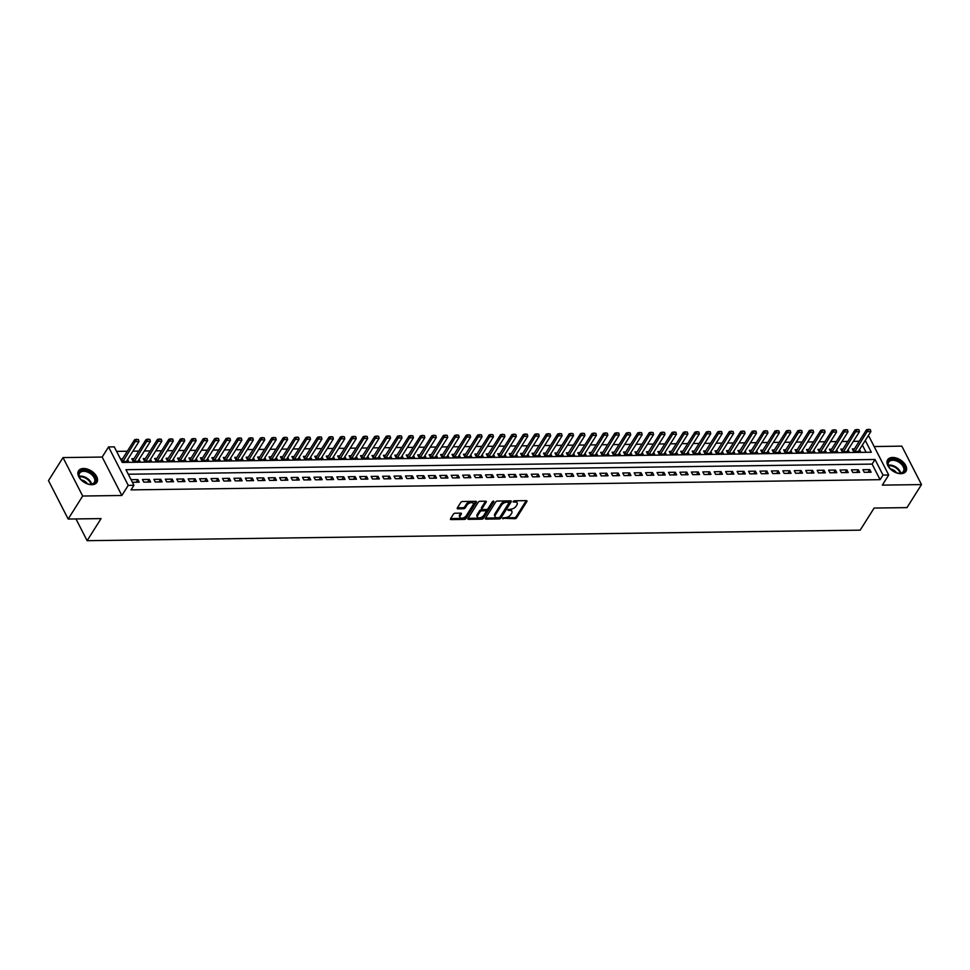 <?xml version="1.0" encoding="UTF-8"?>
<svg xmlns="http://www.w3.org/2000/svg" width="970" height="970" viewBox="0 0 970 970"><rect width="100%" height="100%" fill="white"/><g stroke="black" fill="none" stroke-linecap="round" stroke-linejoin="round"><path stroke-width="1.45" d="M502.605 518.259L514.924 518.72A1.358 0.74 152.9 0 0 516.622 517.798L526.868 501.538A1.358 0.74 152.9 0 0 526.965 500.932A1.358 0.74 152.9 0 0 526.322 500.641L514.391 500.811L513.142 501.878L515.131 502.048A4.365 2.364 152.9 0 1 517.192 502.957A4.365 2.364 152.9 0 1 516.901 504.897L516.052 506.255A4.365 2.364 152.9 0 1 510.632 509.189L507.904 509.856L509.844 510.462A4.365 2.364 152.9 0 1 511.893 511.36A4.365 2.364 152.9 0 1 511.602 513.3L510.753 514.658A4.365 2.364 152.9 0 1 505.334 517.592L502.605 518.259M91.859 484.709A10.828 6.717 32.2 0 0 96.867 482.381A10.828 6.717 32.2 0 0 94.442 473.481A10.828 6.717 32.2 0 0 83.566 468.498A10.828 6.717 32.2 0 0 78.546 470.826A10.828 6.717 32.2 0 0 80.971 479.738A10.828 6.717 32.2 0 0 91.859 484.709M900.948 473.675A10.828 6.717 32.2 0 0 905.956 471.347A10.828 6.717 32.2 0 0 903.531 462.447A10.828 6.717 32.2 0 0 892.655 457.476A10.828 6.717 32.2 0 0 887.635 459.804A10.828 6.717 32.2 0 0 890.06 468.704A10.828 6.717 32.2 0 0 900.948 473.675M455.124 513.215A1.358 0.74 152.9 0 0 453.439 514.136L450.553 518.707A1.358 0.74 152.9 0 0 450.468 519.302A1.358 0.74 152.9 0 0 451.111 519.593L464.351 519.411A1.358 0.74 152.9 0 0 466.049 518.489L476.306 502.217A1.358 0.74 152.9 0 0 476.391 501.611A1.358 0.74 152.9 0 0 475.749 501.332L462.508 501.514A1.358 0.74 152.9 0 0 460.811 502.436L457.331 507.94A1.358 0.74 152.9 0 0 457.246 508.547A1.358 0.74 152.9 0 0 457.888 508.838L463.551 508.753A1.358 0.74 152.9 0 0 465.248 507.843L466.97 505.103A3.65 1.976 152.9 0 1 470.304 502.824A3.65 1.976 152.9 0 1 473.214 503.406A3.65 1.976 152.9 0 1 472.972 505.018L466.23 515.737A3.65 1.976 152.9 0 1 462.884 518.016A3.65 1.976 152.9 0 1 459.974 517.434A3.65 1.976 152.9 0 1 460.216 515.81L461.344 514.027A1.358 0.74 152.9 0 0 461.441 513.421A1.358 0.74 152.9 0 0 460.798 513.142L455.124 513.215M68.167 519.047L48.5 480.611L63.014 457.585L82.68 496.022L68.167 519.047L101.05 518.598L87.118 540.69L860.184 530.154L874.115 508.062L906.986 507.613L921.5 484.588L882.336 485.121L888.714 474.997L883.003 475.07L880.093 479.677L131.047 489.886L133.945 485.279L128.234 485.364L108.555 446.928L114.278 446.855L122.256 462.435L871.303 452.226L865.276 440.453M82.68 496.022L121.844 495.488L128.234 485.364M485.461 518.222A1.358 0.74 152.9 0 0 485.376 518.829A1.358 0.74 152.9 0 0 486.018 519.12L499.259 518.938A1.358 0.74 152.9 0 0 500.957 518.016L511.214 501.745A1.358 0.74 152.9 0 0 511.299 501.138A1.358 0.74 152.9 0 0 510.656 500.859L497.416 501.041A1.358 0.74 152.9 0 0 495.718 501.963L485.461 518.222M481.811 519.168L468.558 519.35A1.358 0.74 152.9 0 1 467.916 519.071A1.358 0.74 152.9 0 1 468.013 518.465L478.271 502.193A1.358 0.74 152.9 0 1 479.956 501.272L485.63 501.199A1.358 0.74 152.9 0 1 486.273 501.478A1.358 0.74 152.9 0 1 486.176 502.084L482.017 508.68A1.358 0.74 152.9 0 0 481.932 509.286A1.358 0.74 152.9 0 0 482.575 509.577L486.334 509.517A1.358 0.74 152.9 0 0 488.031 508.607L492.36 501.732L493.924 501.708L483.496 518.247A1.358 0.74 152.9 0 1 481.811 519.168L481.278 518.138L468.11 518.307M921.5 484.588L901.833 446.151L874.152 446.539M122.511 458.883L120.45 458.907M133.945 458.725L131.811 458.761L133.145 461.356L140.007 461.259L139.049 459.404M145.379 458.567L143.245 458.604L144.578 461.199L151.441 461.102L150.495 459.259M156.813 458.422L154.679 458.446L156.012 461.041L162.875 460.944L161.929 459.101M168.259 458.264L166.125 458.289L167.446 460.883L174.309 460.798L173.363 458.943M179.692 458.107L177.558 458.131L178.88 460.726L185.743 460.641L184.797 458.786M191.126 457.949L188.992 457.973L190.326 460.58L197.177 460.483L196.231 458.628M202.56 457.791L200.426 457.828L201.76 460.423L208.623 460.326L207.665 458.47M213.994 457.634L211.86 457.67L213.194 460.265L220.057 460.168L219.111 458.313M225.428 457.476L223.294 457.513L224.628 460.107L231.49 460.01L230.545 458.167M236.874 457.331L234.74 457.355L236.062 459.95L242.924 459.853L241.979 458.01M248.308 457.173L246.174 457.197L247.495 459.792L254.358 459.707L253.412 457.852M259.742 457.015L257.608 457.04L258.941 459.634L265.792 459.55L264.846 457.695M271.176 456.858L269.042 456.882L270.375 459.489L277.238 459.392L276.28 457.537M282.609 456.7L280.475 456.737L281.809 459.331L288.672 459.234L287.726 457.379M294.043 456.543L291.909 456.579L293.243 459.174L300.106 459.077L299.16 457.222M305.489 456.385L303.355 456.421L304.677 459.016L311.54 458.919L310.594 457.076M316.923 456.239L314.789 456.264L316.111 458.858L322.974 458.774L322.028 456.918M328.357 456.082L326.223 456.106L327.557 458.701L334.407 458.616L333.462 456.761M339.791 455.924L337.657 455.948L338.991 458.555L345.853 458.458L344.896 456.603M351.225 455.767L349.091 455.791L350.425 458.398L357.287 458.301L356.342 456.446M362.659 455.609L360.525 455.645L361.858 458.24L368.721 458.143L367.775 456.288M374.105 455.451L371.971 455.488L373.292 458.082L380.155 457.986L379.209 456.13M385.539 455.306L383.405 455.33L384.726 457.925L391.589 457.828L390.643 455.985M396.972 455.148L394.838 455.172L396.172 457.767L403.023 457.682L402.077 455.827M408.406 454.991L406.272 455.015L407.606 457.61L414.469 457.525L413.511 455.67M419.84 454.833L417.706 454.857L419.04 457.464L425.903 457.367L424.957 455.512M431.274 454.675L429.14 454.7L430.474 457.306L437.337 457.209L436.391 455.354M442.72 454.518L440.586 454.554L441.908 457.149L448.77 457.052L447.825 455.197M454.154 454.36L452.02 454.396L453.342 456.991L460.204 456.894L459.259 455.039M465.588 454.215L463.454 454.239L464.788 456.834L471.638 456.737L470.692 454.894M477.022 454.057L474.888 454.081L476.221 456.676L483.084 456.591L482.126 454.736M488.456 453.899L486.322 453.924L487.655 456.518L494.518 456.433L493.572 454.578M499.889 453.742L497.755 453.766L499.089 456.373L505.952 456.276L505.006 454.421M511.335 453.584L509.201 453.62L510.523 456.215L517.386 456.118L516.44 454.263M522.769 453.426L520.635 453.463L521.957 456.058L528.82 455.961L527.874 454.105M534.203 453.269L532.069 453.305L533.403 455.9L540.254 455.803L539.308 453.948M545.637 453.123L543.503 453.148L544.837 455.742L551.7 455.645L550.742 453.802M557.071 452.966L554.937 452.99L556.271 455.585L563.133 455.5L562.188 453.645M568.505 452.808L566.371 452.832L567.705 455.427L574.567 455.342L573.622 453.487M579.951 452.65L577.817 452.675L579.138 455.282L586.001 455.185L585.055 453.329M591.385 452.493L589.251 452.529L590.572 455.124L597.435 455.027L596.489 453.172M602.819 452.335L600.685 452.372L602.018 454.966L608.869 454.869L607.923 453.014M614.252 452.178L612.118 452.214L613.452 454.809L620.315 454.712L619.357 452.857M625.686 452.032L623.552 452.056L624.886 454.651L631.749 454.554L630.803 452.711M637.12 451.874L634.986 451.899L636.32 454.493L643.183 454.409L642.237 452.553M648.566 451.717L646.432 451.741L647.754 454.336L654.617 454.251L653.671 452.396M660 451.559L657.866 451.583L659.188 454.19L666.051 454.093L665.105 452.238M671.434 451.402L669.3 451.438L670.634 454.033L677.484 453.936L676.539 452.081M682.868 451.244L680.734 451.28L682.068 453.875L688.93 453.778L687.972 451.923M694.302 451.086L692.168 451.123L693.501 453.717L700.364 453.62L699.418 451.777M705.736 450.941L703.602 450.965L704.935 453.56L711.798 453.463L710.852 451.62M717.182 450.783L715.048 450.808L716.369 453.402L723.232 453.317L722.286 451.462M728.615 450.626L726.481 450.65L727.803 453.245L734.666 453.16L733.72 451.305M740.049 450.468L737.915 450.492L739.249 453.099L746.1 453.002L745.154 451.147M751.483 450.31L749.349 450.347L750.683 452.941L757.546 452.844L756.588 450.989M762.917 450.153L760.783 450.189L762.117 452.784L768.98 452.687L768.034 450.832M774.351 449.995L772.217 450.031L773.551 452.626L780.413 452.529L779.468 450.686M785.797 449.85L783.663 449.874L784.985 452.469L791.847 452.372L790.902 450.529M797.231 449.692L795.097 449.716L796.418 452.311L803.281 452.226L802.336 450.371M808.665 449.534L806.531 449.559L807.864 452.153L814.715 452.068L813.769 450.213M820.099 449.377L817.965 449.401L819.298 452.008L826.161 451.911L825.203 450.056M831.532 449.219L829.398 449.255L830.732 451.85L837.595 451.753L836.649 449.898M842.966 449.061L840.832 449.098L842.166 451.693L849.029 451.596L848.083 449.74M864.234 472.317L871.096 472.22L869.763 469.625L862.9 469.71L864.234 472.317M852.8 472.463L859.662 472.378L858.329 469.771L851.466 469.868L852.8 472.463M841.366 472.62L848.229 472.536L846.895 469.929L840.032 470.026L841.366 472.62M829.932 472.778L836.783 472.681L835.461 470.086L828.598 470.183L829.932 472.778M818.486 472.936L825.349 472.839L824.027 470.244L817.164 470.341L818.486 472.936M807.052 473.093L813.915 472.996L812.593 470.401L805.73 470.498L807.052 473.093M795.618 473.251L802.481 473.154L801.147 470.559L794.284 470.644L795.618 473.251M784.184 473.408L791.047 473.311L789.713 470.717L782.851 470.802L784.184 473.408M772.75 473.554L779.613 473.469L778.279 470.862L771.417 470.959L772.75 473.554M761.317 473.712L768.167 473.627L766.846 471.02L759.983 471.117L761.317 473.712M749.871 473.869L756.733 473.772L755.412 471.178L748.549 471.274L749.871 473.869M738.437 474.027L745.299 473.93L743.978 471.335L737.115 471.432L738.437 474.027M727.003 474.184L733.866 474.087L732.532 471.493L725.669 471.59L727.003 474.184M715.569 474.342L722.432 474.245L721.098 471.65L714.235 471.735L715.569 474.342M704.135 474.488L710.998 474.403L709.664 471.808L702.801 471.893L704.135 474.488M692.701 474.645L699.552 474.56L698.23 471.953L691.367 472.05L692.701 474.645M681.255 474.803L688.118 474.706L686.796 472.111L679.934 472.208L681.255 474.803M669.821 474.961L676.684 474.863L675.362 472.269L668.5 472.366L669.821 474.961M658.387 475.118L665.25 475.021L663.916 472.426L657.054 472.523L658.387 475.118M646.954 475.276L653.816 475.179L652.483 472.584L645.62 472.681L646.954 475.276M635.52 475.433L642.382 475.336L641.049 472.742L634.186 472.826L635.52 475.433M624.086 475.579L630.937 475.494L629.615 472.899L622.752 472.984L624.086 475.579M612.64 475.736L619.503 475.652L618.181 473.045L611.318 473.142L612.64 475.736M601.206 475.894L608.069 475.797L606.747 473.202L599.884 473.299L601.206 475.894M589.772 476.052L596.635 475.955L595.301 473.36L588.438 473.457L589.772 476.052M578.338 476.209L585.201 476.112L583.867 473.518L577.005 473.615L578.338 476.209M566.904 476.367L573.767 476.27L572.433 473.675L565.571 473.772L566.904 476.367M555.471 476.525L562.321 476.428L561 473.833L554.137 473.918L555.471 476.525M544.024 476.67L550.887 476.585L549.566 473.99L542.703 474.075L544.024 476.67M532.591 476.828L539.453 476.743L538.132 474.136L531.269 474.233L532.591 476.828M521.157 476.985L528.019 476.888L526.686 474.294L519.823 474.391L521.157 476.985M509.723 477.143L516.586 477.046L515.252 474.451L508.389 474.548L509.723 477.143M498.289 477.301L505.152 477.204L503.818 474.609L496.955 474.706L498.289 477.301M486.855 477.458L493.706 477.361L492.384 474.766L485.521 474.863L486.855 477.458M475.409 477.616L482.272 477.519L480.95 474.924L474.087 475.009L475.409 477.616M463.975 477.761L470.838 477.676L469.516 475.082L462.654 475.167L463.975 477.761M452.541 477.919L459.404 477.834L458.07 475.227L451.208 475.324L452.541 477.919M441.107 478.077L447.97 477.98L446.636 475.385L439.774 475.482L441.107 478.077M429.674 478.234L436.536 478.137L435.203 475.542L428.34 475.639L429.674 478.234M418.24 478.392L425.09 478.295L423.769 475.7L416.906 475.797L418.24 478.392M406.794 478.549L413.656 478.452L412.335 475.858L405.472 475.955L406.794 478.549M395.36 478.707L402.223 478.61L400.901 476.015L394.038 476.1L395.36 478.707M383.926 478.853L390.789 478.768L389.455 476.173L382.592 476.258L383.926 478.853M372.492 479.01L379.355 478.925L378.021 476.318L371.158 476.416L372.492 479.01M361.058 479.168L367.921 479.071L366.587 476.476L359.724 476.573L361.058 479.168M349.624 479.325L356.475 479.228L355.153 476.634L348.291 476.731L349.624 479.325M338.178 479.483L345.041 479.386L343.719 476.791L336.857 476.888L338.178 479.483M326.745 479.641L333.607 479.544L332.286 476.949L325.423 477.034L326.745 479.641M315.311 479.798L322.173 479.701L320.84 477.107L313.977 477.191L315.311 479.798M303.877 479.944L310.739 479.859L309.406 477.252L302.543 477.349L303.877 479.944M292.443 480.101L299.306 480.017L297.972 477.41L291.109 477.507L292.443 480.101M281.009 480.259L287.86 480.162L286.538 477.567L279.675 477.664L281.009 480.259M269.563 480.417L276.426 480.32L275.104 477.725L268.241 477.822L269.563 480.417M258.129 480.574L264.992 480.477L263.67 477.883L256.808 477.98L258.129 480.574M246.695 480.732L253.558 480.635L252.224 478.04L245.362 478.125L246.695 480.732M235.261 480.89L242.124 480.793L240.79 478.198L233.928 478.283L235.261 480.89M223.827 481.035L230.69 480.95L229.356 478.343L222.494 478.44L223.827 481.035M212.394 481.193L219.244 481.108L217.923 478.501L211.06 478.598L212.394 481.193M200.948 481.35L207.81 481.253L206.489 478.659L199.626 478.756L200.948 481.35M189.514 481.508L196.376 481.411L195.055 478.816L188.192 478.913L189.514 481.508M178.08 481.666L184.943 481.569L183.609 478.974L176.746 479.071L178.08 481.666M166.646 481.823L173.509 481.726L172.175 479.132L165.312 479.216L166.646 481.823M155.212 481.969L162.075 481.884L160.741 479.289L153.878 479.374L155.212 481.969M143.778 482.126L150.629 482.041L149.307 479.435L142.445 479.532L143.778 482.126M880.093 479.677L872.127 464.096L128.295 474.233M132.417 482.284L139.195 482.187L137.873 479.592L131.083 479.689M859.226 441.265L853.382 441.338M847.792 441.411L841.948 441.495M836.358 441.568L830.502 441.653M824.924 441.726L819.068 441.811M813.49 441.883L807.634 441.968M802.044 442.041L796.2 442.114M790.611 442.199L784.766 442.271M779.177 442.356L773.332 442.429M767.743 442.502L761.886 442.587M756.309 442.659L750.453 442.744M744.875 442.817L739.019 442.902M733.429 442.975L727.585 443.06M721.995 443.132L716.151 443.205M710.561 443.29L704.717 443.363M699.127 443.448L693.271 443.52M687.694 443.593L681.837 443.678M676.26 443.751L670.403 443.836M664.814 443.908L658.969 443.993M653.38 444.066L647.536 444.151M641.946 444.224L636.102 444.296M630.512 444.381L624.656 444.454M619.078 444.539L613.222 444.612M607.644 444.684L601.788 444.769M596.198 444.842L590.354 444.927M584.764 445L578.92 445.084M573.331 445.157L567.486 445.242M561.897 445.315L556.04 445.388M550.463 445.472L544.606 445.545M539.029 445.63L533.173 445.703M527.583 445.776L521.739 445.861M516.149 445.933L510.305 446.018M504.715 446.091L498.871 446.176M493.281 446.248L487.425 446.333M481.847 446.406L475.991 446.479M470.414 446.564L464.557 446.636M458.968 446.721L453.123 446.794M447.534 446.867L441.689 446.952M436.1 447.024L430.256 447.109M424.666 447.182L418.81 447.267M413.232 447.34L407.376 447.425M401.798 447.497L395.942 447.57M390.352 447.655L384.508 447.728M378.918 447.8L373.074 447.885M367.484 447.958L361.64 448.043M356.051 448.116L350.194 448.201M344.617 448.273L338.76 448.358M333.183 448.431L327.326 448.504M321.737 448.589L315.893 448.661M310.303 448.746L304.459 448.819M298.869 448.892L293.025 448.977M287.435 449.049L281.579 449.134M276.001 449.207L270.145 449.292M264.567 449.365L258.711 449.45M253.121 449.522L247.277 449.595M241.688 449.68L235.843 449.753M230.254 449.837L224.397 449.91M218.82 449.983L212.963 450.068M207.386 450.141L201.53 450.225M195.952 450.298L190.096 450.383M184.506 450.456L178.662 450.541M173.072 450.613L167.228 450.686M161.638 450.771L155.782 450.844M150.204 450.929L144.348 451.001M138.771 451.074L132.914 451.159M127.337 451.232L116.594 451.377M866.077 452.299L862.378 445.048M854.412 448.904L852.278 448.94L853.6 451.535L860.463 451.438L859.517 449.595M127.616 459.562L128.561 461.417L121.783 461.514M75.987 518.938L87.118 540.69M121.844 495.488L102.177 457.052L63.014 457.585M102.177 457.052L108.555 446.928M867.713 436.585L869.047 436.561L888.714 474.997M883.003 475.07L875.025 459.489L125.967 469.698L133.945 485.279M872.127 464.096L875.025 459.489M869.763 469.625L868.101 472.257M858.329 469.771L856.668 472.414M846.895 469.929L845.234 472.572M835.461 470.086L833.8 472.729M824.027 470.244L822.366 472.887M812.593 470.401L810.92 473.033M801.147 470.559L799.486 473.19M789.713 470.717L788.052 473.348M778.279 470.862L776.618 473.505M766.846 471.02L765.184 473.663M755.412 471.178L753.751 473.821M743.978 471.335L742.305 473.978M732.532 471.493L730.871 474.124M721.098 471.65L719.437 474.281M709.664 471.808L708.003 474.439M698.23 471.953L696.569 474.597M686.796 472.111L685.135 474.754M675.362 472.269L673.689 474.912M663.916 472.426L662.255 475.07M652.483 472.584L650.821 475.215M641.049 472.742L639.388 475.373M629.615 472.899L627.954 475.53M618.181 473.045L616.52 475.688M606.747 473.202L605.074 475.846M595.301 473.36L593.64 476.003M583.867 473.518L582.206 476.161M572.433 473.675L570.772 476.306M561 473.833L559.338 476.464M549.566 473.99L547.904 476.622M538.132 474.136L536.458 476.779M526.686 474.294L525.025 476.937M515.252 474.451L513.591 477.094M503.818 474.609L502.157 477.252M492.384 474.766L490.723 477.398M480.95 474.924L479.289 477.555M469.516 475.082L467.843 477.713M458.07 475.227L456.409 477.87M446.636 475.385L444.975 478.028M435.203 475.542L433.541 478.186M423.769 475.7L422.108 478.331M412.335 475.858L410.674 478.489M400.901 476.015L399.228 478.646M389.455 476.173L387.794 478.804M378.021 476.318L376.36 478.962M366.587 476.476L364.926 479.119M355.153 476.634L353.492 479.277M343.719 476.791L342.058 479.422M332.286 476.949L330.612 479.58M320.84 477.107L319.178 479.738M309.406 477.252L307.745 479.895M297.972 477.41L296.311 480.053M286.538 477.567L284.877 480.211M275.104 477.725L273.443 480.368M263.67 477.883L261.997 480.514M252.224 478.04L250.563 480.671M240.79 478.198L239.129 480.829M229.356 478.343L227.695 480.987M217.923 478.501L216.262 481.144M206.489 478.659L204.828 481.302M195.055 478.816L193.382 481.459M183.609 478.974L181.948 481.605M172.175 479.132L170.514 481.763M160.741 479.289L159.08 481.92M149.307 479.435L147.646 482.078M137.873 479.592L136.212 482.236M511.893 511.36L511.36 510.329A4.365 2.364 152.9 0 0 509.311 509.42L509.844 510.462M508.377 509.432L509.311 509.42M517.192 502.957L516.658 501.914A4.365 2.364 152.9 0 0 514.609 501.017L515.131 502.048M513.676 501.029L514.609 501.017M503.078 517.834L514.391 517.677A1.358 0.74 152.9 0 0 516.088 516.767L526.237 500.641M485.558 518.077L498.738 517.895A1.358 0.74 152.9 0 0 500.423 516.974L510.584 500.859M498.822 517.689L500.011 517.046L509.007 502.763L506.995 502.157A4.365 2.364 152.9 0 0 501.587 505.103L495.428 514.864A4.365 2.364 152.9 0 0 495.136 516.804A4.365 2.364 152.9 0 0 497.198 517.713L498.822 517.689M495.136 516.804L494.615 515.761A4.365 2.364 152.9 0 1 494.894 513.821L501.053 504.06A4.365 2.364 152.9 0 1 506.461 501.126L508.098 501.102M485.558 501.199L481.484 507.649A1.358 0.74 152.9 0 0 481.399 508.256L481.932 509.286M493.075 501.187L482.975 517.216L483.496 518.247M477.701 515.531A3.65 1.976 152.9 0 0 477.458 517.155A3.65 1.976 152.9 0 0 480.368 517.725A3.65 1.976 152.9 0 0 483.715 515.446L486.091 511.675A1.358 0.74 152.9 0 0 486.176 511.069A1.358 0.74 152.9 0 0 485.533 510.79L481.775 510.838A1.358 0.74 152.9 0 0 480.089 511.76L477.701 515.531L477.179 514.488A3.65 1.976 152.9 0 0 476.937 516.113L477.458 517.155M486.176 511.069L485.643 510.026A1.358 0.74 152.9 0 0 485 509.747L485.533 510.79M477.179 514.488L479.556 510.717A1.358 0.74 152.9 0 1 481.241 509.796L485 509.747M481.278 518.138A1.358 0.74 152.9 0 0 482.975 517.216M459.974 517.434L459.453 516.392A3.65 1.976 152.9 0 1 459.695 514.779L460.726 513.142M473.214 503.406L472.693 502.363A3.65 1.976 152.9 0 0 469.783 501.781A3.65 1.976 152.9 0 0 466.437 504.06L466.97 505.103M457.428 507.795L463.029 507.722A1.358 0.74 152.9 0 0 464.715 506.801L466.437 504.06M450.65 518.55L463.818 518.368A1.358 0.74 152.9 0 0 465.515 517.446L475.676 501.332M858.329 451.474L870.866 431.577L867.435 431.626L866.477 429.758L853.709 450.019A1.382 0.752 -27.1 0 1 853.479 450.298L853.139 450.626M868.647 429.637L870.369 429.613L868.489 429.334L854.897 451.523M870.866 431.577L870.369 429.613M868.489 429.334L866.477 429.758M892.752 459.307A9.373 5.82 -147.8 0 1 904.052 466.206A9.373 5.82 -147.8 0 1 899.918 473.324A9.373 5.82 -147.8 0 1 898.717 473.263A9.373 5.82 -147.8 0 1 889.041 467.152A9.373 5.82 -147.8 0 1 892.752 459.307M898.487 473.227A8.681 5.383 32.2 0 0 899.372 473.263A8.681 5.383 32.2 0 0 903.385 471.396A8.681 5.383 32.2 0 0 901.445 464.266A8.681 5.383 32.2 0 0 892.727 460.277A8.681 5.383 32.2 0 0 888.702 462.144A8.681 5.383 32.2 0 0 889.163 467.358M896.51 472.778A6.172 3.831 32.2 0 0 890.424 468.946M905.495 471.966A10.755 6.681 32.2 0 0 902.973 463.151A10.755 6.681 32.2 0 0 892.218 458.264A10.755 6.681 32.2 0 0 887.295 460.495M92.138 473.748A9.373 5.82 -147.8 0 1 95.642 481.205A9.373 5.82 -147.8 0 1 89.628 484.285A9.373 5.82 -147.8 0 1 82.353 480.938A9.373 5.82 -147.8 0 1 79.952 478.186A9.373 5.82 -147.8 0 1 81.444 470.705A9.373 5.82 -147.8 0 1 92.138 473.748M89.398 484.26A8.681 5.383 32.2 0 0 94.296 482.429A8.681 5.383 32.2 0 0 91.483 474.475A8.681 5.383 32.2 0 0 79.613 473.178A8.681 5.383 32.2 0 0 80.073 478.392M87.421 483.8A6.172 3.831 32.2 0 0 85.942 482.151A6.172 3.831 32.2 0 0 81.334 479.968M96.406 482.987A10.755 6.681 32.2 0 0 92.865 473.214A10.755 6.681 32.2 0 0 78.194 471.517M846.895 451.632L859.432 431.735L856.001 431.783L855.043 429.916L842.275 450.177A1.382 0.752 -27.1 0 1 842.045 450.456L841.705 450.783M857.213 429.795L858.923 429.771L857.056 429.48L843.463 451.668M859.432 431.735L858.923 429.771M857.056 429.48L855.043 429.916M835.461 451.777L847.998 431.892L844.567 431.941L843.609 430.074L830.841 450.322A1.382 0.752 -27.1 0 1 830.611 450.601L830.271 450.941M845.779 429.952L847.489 429.928L845.622 429.637L832.03 451.826M847.998 431.892L847.489 429.928M845.622 429.637L843.609 430.074M824.027 451.935L836.564 432.05L833.133 432.099L832.175 430.231L819.407 450.48A1.382 0.752 -27.1 0 1 819.177 450.759L818.838 451.099M834.345 430.11L836.055 430.086L834.176 429.795L820.596 451.984M836.564 432.05L836.055 430.086M834.176 429.795L832.175 430.231M812.581 452.093L825.118 432.208L821.687 432.256L820.729 430.377L807.974 450.638A1.382 0.752 -27.1 0 1 807.743 450.917L807.392 451.256M822.899 430.268L824.621 430.243L822.742 429.952L809.162 452.141M825.118 432.208L824.621 430.243M822.742 429.952L820.729 430.377M801.147 452.25L813.684 432.365L810.253 432.402L809.295 430.534L796.528 450.795A1.382 0.752 -27.1 0 1 796.297 451.074L795.958 451.414M811.466 430.425L813.187 430.401L811.308 430.11L797.716 452.299M813.684 432.365L813.187 430.401M811.308 430.11L809.295 430.534M789.713 452.408L802.251 432.511L798.819 432.559L797.861 430.692L785.094 450.953A1.382 0.752 -27.1 0 1 784.863 451.232L784.524 451.571M800.032 430.571L801.753 430.547L799.874 430.268L786.282 452.457M802.251 432.511L801.753 430.547M799.874 430.268L797.861 430.692M778.279 452.566L790.817 432.668L787.385 432.717L786.428 430.85L773.66 451.111A1.382 0.752 -27.1 0 1 773.429 451.389L773.09 451.717M788.598 430.728L790.307 430.704L788.44 430.425L774.848 452.614M790.817 432.668L790.307 430.704M788.44 430.425L786.428 430.85M766.846 452.723L779.383 432.826L775.952 432.875L774.994 431.007L762.226 451.268A1.382 0.752 -27.1 0 1 761.996 451.547L761.656 451.874M777.164 430.886L778.874 430.862L777.006 430.571L763.414 452.76M779.383 432.826L778.874 430.862M777.006 430.571L774.994 431.007M755.412 452.869L767.949 432.984L764.518 433.032L763.56 431.165L750.792 451.414A1.382 0.752 -27.1 0 1 750.562 451.693L750.222 452.032M765.73 431.044L767.44 431.019L765.56 430.728L751.98 452.917M767.949 432.984L767.44 431.019M765.56 430.728L763.56 431.165M743.966 453.026L756.503 433.141L753.072 433.19L752.114 431.323L739.358 451.571A1.382 0.752 -27.1 0 1 739.128 451.85L738.776 452.19M754.284 431.201L756.006 431.177L754.126 430.886L740.546 453.075M756.503 433.141L756.006 431.177M754.126 430.886L752.114 431.323M732.532 453.184L745.069 433.299L741.638 433.347L740.68 431.468L727.912 451.729A1.382 0.752 -27.1 0 1 727.682 452.008L727.342 452.347M742.85 431.359L744.572 431.335L742.693 431.044L729.101 453.232M745.069 433.299L744.572 431.335M742.693 431.044L740.68 431.468M721.098 453.342L733.635 433.457L730.204 433.493L729.246 431.626L716.478 451.887A1.382 0.752 -27.1 0 1 716.248 452.166L715.909 452.505M731.416 431.517L733.138 431.492L731.259 431.201L717.667 453.39M733.635 433.457L733.138 431.492M731.259 431.201L729.246 431.626M709.664 453.499L722.201 433.602L718.77 433.651L717.812 431.783L705.044 452.044A1.382 0.752 -27.1 0 1 704.814 452.323L704.475 452.663M719.982 431.662L721.692 431.638L719.825 431.359L706.233 453.548M722.201 433.602L721.692 431.638M719.825 431.359L717.812 431.783M698.23 453.657L710.768 433.76L707.336 433.808L706.378 431.941L693.611 452.202A1.382 0.752 -27.1 0 1 693.38 452.481L693.041 452.808M708.549 431.82L710.258 431.795L708.391 431.517L694.799 453.705M710.768 433.76L710.258 431.795M708.391 431.517L706.378 431.941M686.796 453.814L699.334 433.917L695.902 433.966L694.944 432.099L682.177 452.359A1.382 0.752 -27.1 0 1 681.946 452.638L681.607 452.966M697.115 431.977L698.824 431.953L696.945 431.662L683.365 453.851M699.334 433.917L698.824 431.953M696.945 431.662L694.944 432.099M675.35 453.96L687.888 434.075L684.456 434.123L683.498 432.256L670.743 452.505A1.382 0.752 -27.1 0 1 670.512 452.784L670.161 453.123M685.669 432.135L687.39 432.111L685.511 431.82L671.931 454.008M687.888 434.075L687.39 432.111M685.511 431.82L683.498 432.256M663.916 454.118L676.454 434.233L673.022 434.281L672.064 432.414L659.297 452.663A1.382 0.752 -27.1 0 1 659.066 452.941L658.727 453.281M674.235 432.293L675.957 432.268L674.077 431.977L660.485 454.166M676.454 434.233L675.957 432.268M674.077 431.977L672.064 432.414M652.483 454.275L665.02 434.39L661.588 434.439L660.631 432.559L647.863 452.82A1.382 0.752 -27.1 0 1 647.633 453.099L647.293 453.439M662.801 432.45L664.523 432.426L662.643 432.135L649.051 454.324M665.02 434.39L664.523 432.426M662.643 432.135L660.631 432.559M641.049 454.433L653.586 434.548L650.155 434.584L649.197 432.717L636.429 452.978A1.382 0.752 -27.1 0 1 636.199 453.257L635.859 453.596M651.367 432.608L653.077 432.584L651.21 432.293L637.617 454.481M653.586 434.548L653.077 432.584M651.21 432.293L649.197 432.717M629.615 454.59L642.152 434.693L638.721 434.742L637.763 432.875L624.995 453.135A1.382 0.752 -27.1 0 1 624.765 453.414L624.425 453.754M639.933 432.753L641.643 432.729L639.776 432.45L626.183 454.639M642.152 434.693L641.643 432.729M639.776 432.45L637.763 432.875M618.181 454.748L630.718 434.851L627.287 434.899L626.329 433.032L613.561 453.293A1.382 0.752 -27.1 0 1 613.331 453.572L612.991 453.899M628.499 432.911L630.209 432.887L628.33 432.608L614.75 454.797M630.718 434.851L630.209 432.887M628.33 432.608L626.329 433.032M606.735 454.906L619.272 435.009L615.841 435.057L614.883 433.19L602.127 453.439A1.382 0.752 -27.1 0 1 601.897 453.73L601.545 454.057M617.053 433.069L618.775 433.044L616.896 432.753L603.316 454.942M619.272 435.009L618.775 433.044M616.896 432.753L614.883 433.19M595.301 455.051L607.838 435.166L604.407 435.215L603.449 433.347L590.682 453.596A1.382 0.752 -27.1 0 1 590.451 453.875L590.112 454.215M605.62 433.226L607.341 433.202L605.462 432.911L591.87 455.1M607.838 435.166L607.341 433.202M605.462 432.911L603.449 433.347M583.867 455.209L596.404 435.324L592.973 435.372L592.015 433.505L579.248 453.754A1.382 0.752 -27.1 0 1 579.017 454.033L578.678 454.372M594.186 433.384L595.907 433.36L594.028 433.069L580.436 455.257M596.404 435.324L595.907 433.36M594.028 433.069L592.015 433.505M572.433 455.366L584.971 435.481L581.539 435.53L580.581 433.651L567.814 453.911A1.382 0.752 -27.1 0 1 567.583 454.19L567.244 454.53M582.752 433.541L584.461 433.517L582.594 433.226L569.002 455.415M584.971 435.481L584.461 433.517M582.594 433.226L580.581 433.651M561 455.524L573.537 435.639L570.105 435.675L569.147 433.808L556.38 454.069A1.382 0.752 -27.1 0 1 556.149 454.348L555.81 454.687M571.318 433.687L573.028 433.675L571.16 433.384L557.568 455.573M573.537 435.639L573.028 433.675M571.16 433.384L569.147 433.808M549.566 455.682L562.103 435.785L558.671 435.833L557.714 433.966L544.946 454.227A1.382 0.752 -27.1 0 1 544.716 454.506L544.376 454.833M559.884 433.845L561.594 433.82L559.714 433.541L546.134 455.73M562.103 435.785L561.594 433.82M559.714 433.541L557.714 433.966M538.12 455.839L550.657 435.942L547.225 435.991L546.268 434.123L533.5 454.384A1.382 0.752 -27.1 0 1 533.282 454.663L532.93 454.991M548.438 434.002L550.16 433.978L548.28 433.687L534.7 455.888M550.657 435.942L550.16 433.978M548.28 433.687L546.268 434.123M526.686 455.997L539.223 436.1L535.792 436.148L534.834 434.281L522.066 454.53A1.382 0.752 -27.1 0 1 521.836 454.821L521.496 455.148M537.004 434.16L538.726 434.136L536.846 433.845L523.254 456.033M539.223 436.1L538.726 434.136M536.846 433.845L534.834 434.281M515.252 456.142L527.789 436.257L524.358 436.306L523.4 434.439L510.632 454.687A1.382 0.752 -27.1 0 1 510.402 454.966L510.062 455.306M525.57 434.317L527.292 434.293L525.413 434.002L511.82 456.191M527.789 436.257L527.292 434.293M525.413 434.002L523.4 434.439M503.818 456.3L516.355 436.415L512.924 436.464L511.966 434.584L499.198 454.845A1.382 0.752 -27.1 0 1 498.968 455.124L498.628 455.463M514.136 434.475L515.846 434.451L513.979 434.16L500.387 456.349M516.355 436.415L515.846 434.451M513.979 434.16L511.966 434.584M492.384 456.458L504.921 436.573L501.49 436.621L500.532 434.742L487.764 455.003A1.382 0.752 -27.1 0 1 487.534 455.282L487.195 455.621M502.702 434.633L504.412 434.608L502.545 434.317L488.953 456.506M504.921 436.573L504.412 434.608M502.545 434.317L500.532 434.742M480.95 456.615L493.487 436.73L490.056 436.767L489.098 434.899L476.331 455.16A1.382 0.752 -27.1 0 1 476.1 455.439L475.761 455.779M491.269 434.778L492.978 434.766L491.099 434.475L477.519 456.664M493.487 436.73L492.978 434.766M491.099 434.475L489.098 434.899M469.504 456.773L482.041 436.876L478.61 436.924L477.652 435.057L464.885 455.318A1.382 0.752 -27.1 0 1 464.666 455.597L464.315 455.924M479.823 434.936L481.544 434.912L479.665 434.633L466.085 456.821M482.041 436.876L481.544 434.912M479.665 434.633L477.652 435.057M458.07 456.931L470.608 437.033L467.176 437.082L466.218 435.215L453.451 455.476A1.382 0.752 -27.1 0 1 453.22 455.754L452.881 456.082M468.389 435.093L470.111 435.069L468.231 434.778L454.639 456.979M470.608 437.033L470.111 435.069M468.231 434.778L466.218 435.215M446.636 457.088L459.174 437.191L455.742 437.24L454.784 435.372L442.017 455.621A1.382 0.752 -27.1 0 1 441.786 455.912L441.447 456.239M456.955 435.251L458.677 435.227L456.797 434.936L443.205 457.125M459.174 437.191L458.677 435.227M456.797 434.936L454.784 435.372M435.203 457.234L447.74 437.349L444.308 437.397L443.351 435.53L430.583 455.779A1.382 0.752 -27.1 0 1 430.353 456.058L430.013 456.397M445.521 435.409L447.231 435.384L445.363 435.093L431.771 457.282M447.74 437.349L447.231 435.384M445.363 435.093L443.351 435.53M423.769 457.391L436.306 437.506L432.875 437.555L431.917 435.675L419.149 455.936A1.382 0.752 -27.1 0 1 418.919 456.215L418.579 456.555M434.087 435.566L435.797 435.542L433.929 435.251L420.337 457.44M436.306 437.506L435.797 435.542M433.929 435.251L431.917 435.675M412.335 457.549L424.86 437.664L421.441 437.712L420.483 435.833L407.715 456.094A1.382 0.752 -27.1 0 1 407.485 456.373L407.145 456.712M422.653 435.724L424.363 435.7L422.483 435.409L408.904 457.597M424.86 437.664L424.363 435.7M422.483 435.409L420.483 435.833M400.889 457.707L413.426 437.822L409.995 437.858L409.037 435.991L396.269 456.252A1.382 0.752 -27.1 0 1 396.051 456.53L395.699 456.87M411.207 435.87L412.929 435.857L411.05 435.566L397.457 457.755M413.426 437.822L412.929 435.857M411.05 435.566L409.037 435.991M389.455 457.864L401.992 437.967L398.561 438.016L397.603 436.148L384.835 456.409A1.382 0.752 -27.1 0 1 384.605 456.688L384.265 457.015M399.773 436.027L401.495 436.003L399.616 435.724L386.024 457.913M401.992 437.967L401.495 436.003M399.616 435.724L397.603 436.148M378.021 458.022L390.558 438.125L387.127 438.173L386.169 436.306L373.401 456.567A1.382 0.752 -27.1 0 1 373.171 456.846L372.832 457.173M388.339 436.185L390.061 436.161L388.182 435.87L374.59 458.058M390.558 438.125L390.061 436.161M388.182 435.87L386.169 436.306M366.587 458.167L379.124 438.282L375.693 438.331L374.735 436.464L361.968 456.712A1.382 0.752 -27.1 0 1 361.737 457.003L361.398 457.331M376.906 436.342L378.615 436.318L376.748 436.027L363.156 458.216M379.124 438.282L378.615 436.318M376.748 436.027L374.735 436.464M355.153 458.325L367.691 438.44L364.259 438.488L363.301 436.621L350.534 456.87A1.382 0.752 -27.1 0 1 350.303 457.149L349.964 457.488M365.472 436.5L367.181 436.476L365.314 436.185L351.722 458.373M367.691 438.44L367.181 436.476M365.314 436.185L363.301 436.621M343.719 458.483L356.245 438.598L352.825 438.646L351.867 436.767L339.1 457.028A1.382 0.752 -27.1 0 1 338.87 457.306L338.53 457.646M354.038 436.658L355.747 436.633L353.868 436.342L340.288 458.531M356.245 438.598L355.747 436.633M353.868 436.342L351.867 436.767M332.274 458.64L344.811 438.755L341.379 438.804L340.421 436.924L327.654 457.185A1.382 0.752 -27.1 0 1 327.436 457.464L327.084 457.804M342.592 436.815L344.314 436.791L342.434 436.5L328.842 458.689M344.811 438.755L344.314 436.791M342.434 436.5L340.421 436.924M320.84 458.798L333.377 438.901L329.945 438.949L328.988 437.082L316.22 457.343A1.382 0.752 -27.1 0 1 315.99 457.622L315.65 457.961M331.158 436.961L332.88 436.936L331 436.658L317.408 458.846M333.377 438.901L332.88 436.936M331 436.658L328.988 437.082M309.406 458.955L321.943 439.058L318.512 439.107L317.554 437.24L304.786 457.5A1.382 0.752 -27.1 0 1 304.556 457.779L304.216 458.107M319.724 437.118L321.446 437.094L319.566 436.815L305.974 459.004M321.943 439.058L321.446 437.094M319.566 436.815L317.554 437.24M297.972 459.113L310.509 439.216L307.078 439.264L306.12 437.397L293.352 457.658A1.382 0.752 -27.1 0 1 293.122 457.937L292.782 458.264M308.29 437.276L310 437.252L308.133 436.961L294.54 459.149M310.509 439.216L310 437.252M308.133 436.961L306.12 437.397M286.538 459.259L299.075 439.374L295.644 439.422L294.686 437.555L281.918 457.804A1.382 0.752 -27.1 0 1 281.688 458.082L281.348 458.422M296.856 437.434L298.566 437.409L296.699 437.118L283.107 459.307M299.075 439.374L298.566 437.409M296.699 437.118L294.686 437.555M275.104 459.416L287.629 439.531L284.21 439.58L283.252 437.712L270.484 457.961A1.382 0.752 -27.1 0 1 270.254 458.24L269.915 458.58M285.423 437.591L287.132 437.567L285.253 437.276L271.673 459.465M287.629 439.531L287.132 437.567M285.253 437.276L283.252 437.712M263.658 459.574L276.195 439.689L272.764 439.737L271.806 437.858L259.038 458.119A1.382 0.752 -27.1 0 1 258.82 458.398L258.469 458.737M273.976 437.749L275.698 437.725L273.819 437.434L260.227 459.622M276.195 439.689L275.698 437.725M273.819 437.434L271.806 437.858M252.224 459.731L264.762 439.846L261.33 439.883L260.372 438.016L247.605 458.276A1.382 0.752 -27.1 0 1 247.374 458.555L247.035 458.895M262.543 437.906L264.264 437.882L262.385 437.591L248.793 459.78M264.762 439.846L264.264 437.882M262.385 437.591L260.372 438.016M240.79 459.889L253.328 439.992L249.896 440.041L248.938 438.173L236.171 458.434A1.382 0.752 -27.1 0 1 235.94 458.713L235.601 459.053M251.109 438.052L252.831 438.028L250.951 437.749L237.359 459.938M253.328 439.992L252.831 438.028M250.951 437.749L248.938 438.173M229.356 460.047L241.894 440.15L238.462 440.198L237.504 438.331L224.737 458.592A1.382 0.752 -27.1 0 1 224.506 458.871L224.167 459.198M239.675 438.21L241.385 438.185L239.517 437.906L225.925 460.095M241.894 440.15L241.385 438.185M239.517 437.906L237.504 438.331M217.923 460.204L230.46 440.307L227.029 440.356L226.071 438.488L213.303 458.749A1.382 0.752 -27.1 0 1 213.073 459.028L212.733 459.356M228.241 438.367L229.951 438.343L228.083 438.052L214.491 460.241M230.46 440.307L229.951 438.343M228.083 438.052L226.071 438.488M206.489 460.35L219.014 440.465L215.595 440.513L214.637 438.646L201.869 458.895A1.382 0.752 -27.1 0 1 201.639 459.174L201.299 459.513M216.807 438.525L218.517 438.501L216.637 438.21L203.057 460.398M219.014 440.465L218.517 438.501M216.637 438.21L214.637 438.646M195.043 460.507L207.58 440.622L204.149 440.671L203.191 438.804L190.423 459.053A1.382 0.752 -27.1 0 1 190.205 459.331L189.853 459.671M205.361 438.683L207.083 438.658L205.203 438.367L191.611 460.556M207.58 440.622L207.083 438.658M205.203 438.367L203.191 438.804M183.609 460.665L196.146 440.78L192.715 440.829L191.757 438.949L178.989 459.21A1.382 0.752 -27.1 0 1 178.759 459.489L178.419 459.828M193.927 438.84L195.649 438.816L193.77 438.525L180.177 460.714M196.146 440.78L195.649 438.816M193.77 438.525L191.757 438.949M172.175 460.823L184.712 440.938L181.281 440.974L180.323 439.107L167.555 459.368A1.382 0.752 -27.1 0 1 167.325 459.647L166.985 459.986M182.493 438.998L184.215 438.974L182.336 438.683L168.744 460.871M184.712 440.938L184.215 438.974M182.336 438.683L180.323 439.107M160.741 460.98L173.278 441.083L169.847 441.132L168.889 439.264L156.121 459.525A1.382 0.752 -27.1 0 1 155.891 459.804L155.552 460.144M171.06 439.143L172.769 439.119L170.902 438.84L157.31 461.029M173.278 441.083L172.769 439.119M170.902 438.84L168.889 439.264M149.307 461.138L161.844 441.241L158.413 441.289L157.455 439.422L144.688 459.683A1.382 0.752 -27.1 0 1 144.457 459.962L144.118 460.289M159.626 439.301L161.335 439.277L159.468 438.998L145.876 461.186M161.844 441.241L161.335 439.277M159.468 438.998L157.455 439.422M137.873 461.296L150.398 441.399L146.979 441.447L146.021 439.58L133.254 459.841A1.382 0.752 -27.1 0 1 133.023 460.12L132.684 460.447M148.192 439.458L149.901 439.434L148.022 439.143L134.442 461.332M150.398 441.399L149.901 439.434M148.022 439.143L146.021 439.58M126.427 461.441L138.965 441.556L135.533 441.605L134.575 439.737L121.808 459.986A1.382 0.752 -27.1 0 1 121.589 460.265L121.286 460.556M136.746 439.616L138.468 439.592L136.588 439.301L122.996 461.49M138.965 441.556L138.468 439.592M136.588 439.301L134.575 439.737M502.654 518.198L502.993 518.877M513.239 501.393L513.591 502.072M507.953 509.796L508.292 510.475M526.419 500.641L526.868 501.538M516.088 516.767L516.622 517.798M514.391 517.677L514.924 518.72M510.753 500.859L511.214 501.745M500.423 516.974L500.957 518.016M498.738 517.895L499.259 518.938M485.521 518.138L486.018 519.12M506.461 501.126L506.995 502.157M501.053 504.06L501.587 505.103M494.894 513.821L495.428 514.864M468.061 518.38L468.558 519.35M485.727 501.199L486.176 502.084M481.484 507.649L482.017 508.68M493.609 501.09L493.924 501.708M481.241 509.796L481.775 510.838M479.556 510.717L480.089 511.76M460.895 513.142L461.344 514.027M459.695 514.779L460.216 515.81M464.715 506.801L465.248 507.843M463.029 507.722L463.551 508.753M457.391 507.856L457.888 508.838M475.846 501.332L476.306 502.217M465.515 517.446L466.049 518.489M463.818 518.368L464.351 519.411M450.613 518.611L451.111 519.593M853.479 450.298L854.109 451.535M853.709 450.019L854.485 451.523M888.29 465.236A8.681 5.383 -147.8 0 1 889.696 465.079A8.681 5.383 -147.8 0 1 900.778 473.105M900.16 473.214A8.39 5.214 32.2 0 0 889.526 465.745A8.39 5.214 32.2 0 0 888.459 465.842M79.2 476.27A8.681 5.383 -147.8 0 1 88.464 479.265A8.681 5.383 -147.8 0 1 91.689 484.127M91.071 484.236A8.39 5.214 32.2 0 0 88.027 479.835A8.39 5.214 32.2 0 0 79.37 476.864M842.045 450.456L842.675 451.68M842.275 450.177L843.051 451.68M830.611 450.601L831.241 451.838M830.841 450.322L831.605 451.838M819.177 450.759L819.808 451.996M819.407 450.48L820.171 451.996M807.743 450.917L808.374 452.153M807.974 450.638L808.737 452.153M796.297 451.074L796.928 452.311M796.528 450.795L797.304 452.299M784.863 451.232L785.494 452.469M785.094 450.953L785.87 452.457M773.429 451.389L774.06 452.614M773.66 451.111L774.436 452.614M761.996 451.547L762.626 452.772M762.226 451.268L762.99 452.772M750.562 451.693L751.192 452.929M750.792 451.414L751.556 452.929M739.128 451.85L739.758 453.087M739.358 451.571L740.122 453.087M727.682 452.008L728.312 453.245M727.912 451.729L728.688 453.232M716.248 452.166L716.878 453.402M716.478 451.887L717.254 453.39M704.814 452.323L705.445 453.56M705.044 452.044L705.82 453.548M693.38 452.481L694.011 453.705M693.611 452.202L694.374 453.705M681.946 452.638L682.577 453.863M682.177 452.359L682.941 453.863M670.512 452.784L671.143 454.021M670.743 452.505L671.507 454.021M659.066 452.941L659.697 454.178M659.297 452.663L660.073 454.178M647.633 453.099L648.263 454.336M647.863 452.82L648.639 454.324M636.199 453.257L636.829 454.493M636.429 452.978L637.205 454.481M624.765 453.414L625.395 454.651M624.995 453.135L625.759 454.639M613.331 453.572L613.962 454.797M613.561 453.293L614.325 454.797M601.897 453.73L602.528 454.954M602.127 453.439L602.891 454.954M590.451 453.875L591.082 455.112M590.682 453.596L591.457 455.112M579.017 454.033L579.648 455.269M579.248 453.754L580.024 455.269M567.583 454.19L568.214 455.427M567.814 453.911L568.59 455.415M556.149 454.348L556.78 455.585M556.38 454.069L557.144 455.573M544.716 454.506L545.346 455.742M544.946 454.227L545.71 455.73M533.282 454.663L533.912 455.888M533.5 454.384L534.276 455.888M521.836 454.821L522.466 456.045M522.066 454.53L522.842 456.045M510.402 454.966L511.032 456.203M510.632 454.687L511.408 456.203M498.968 455.124L499.599 456.361M499.198 454.845L499.974 456.361M487.534 455.282L488.165 456.518M487.764 455.003L488.528 456.506M476.1 455.439L476.731 456.676M476.331 455.16L477.094 456.664M464.666 455.597L465.297 456.834M464.885 455.318L465.661 456.821M453.22 455.754L453.851 456.979M453.451 455.476L454.227 456.979M441.786 455.912L442.417 457.137M442.017 455.621L442.793 457.137M430.353 456.058L430.983 457.294M430.583 455.779L431.359 457.294M418.919 456.215L419.549 457.452M419.149 455.936L419.913 457.452M407.485 456.373L408.115 457.61M407.715 456.094L408.479 457.597M396.051 456.53L396.682 457.767M396.269 456.252L397.045 457.755M384.605 456.688L385.236 457.925M384.835 456.409L385.611 457.913M373.171 456.846L373.802 458.07M373.401 456.567L374.178 458.07M361.737 457.003L362.368 458.228M361.968 456.712L362.744 458.228M350.303 457.149L350.934 458.386M350.534 456.87L351.298 458.386M338.87 457.306L339.5 458.543M339.1 457.028L339.864 458.543M327.436 457.464L328.066 458.701M327.654 457.185L328.43 458.689M315.99 457.622L316.62 458.858M316.22 457.343L316.996 458.846M304.556 457.779L305.186 459.004M304.786 457.5L305.562 459.004M293.122 457.937L293.752 459.162M293.352 457.658L294.128 459.162M281.688 458.082L282.318 459.319M281.918 457.804L282.682 459.319M270.254 458.24L270.885 459.477M270.484 457.961L271.248 459.477M258.82 458.398L259.451 459.634M259.038 458.119L259.815 459.622M247.374 458.555L248.005 459.792M247.605 458.276L248.381 459.78M235.94 458.713L236.571 459.95M236.171 458.434L236.947 459.938M224.506 458.871L225.137 460.095M224.737 458.592L225.513 460.095M213.073 459.028L213.703 460.253M213.303 458.749L214.067 460.253M201.639 459.174L202.269 460.411M201.869 458.895L202.633 460.411M190.205 459.331L190.835 460.568M190.423 459.053L191.199 460.568M178.759 459.489L179.389 460.726M178.989 459.21L179.765 460.714M167.325 459.647L167.956 460.883M167.555 459.368L168.331 460.871M155.891 459.804L156.522 461.041M156.121 459.525L156.898 461.029M144.457 459.962L145.088 461.186M144.688 459.683L145.451 461.186M133.023 460.12L133.654 461.344M133.254 459.841L134.018 461.344M121.589 460.265L122.22 461.502M121.808 459.986L122.584 461.502M508.547 501.296L509.08 502.339"/></g></svg>

